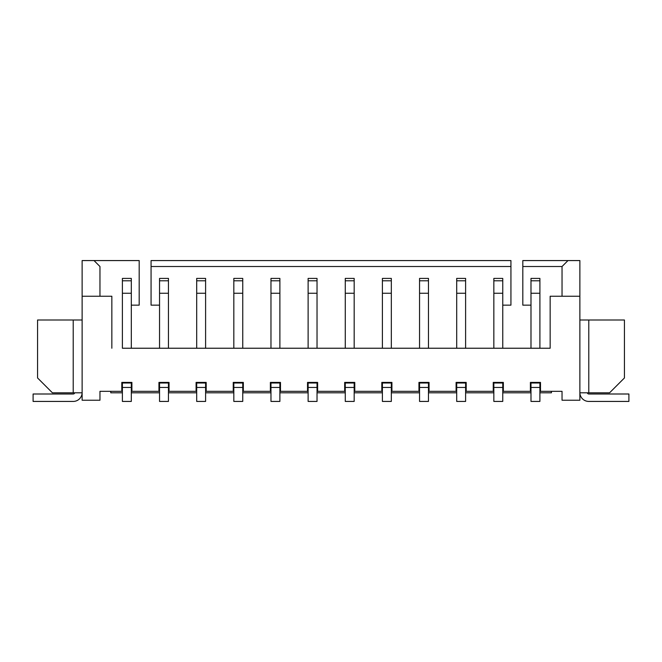 <?xml version="1.0" encoding="UTF-8"?>
<svg xmlns="http://www.w3.org/2000/svg" width="662" height="662" viewBox="0 0 662 662"><rect width="100%" height="100%" fill="white"/><g stroke="black" fill="none" stroke-linecap="round" stroke-linejoin="round"><path stroke-width="0.99" d="M317.032 392.806L345.266 392.806M354.178 392.806L382.404 392.806M391.325 392.806L419.551 392.806M428.471 392.806L456.697 392.806M465.609 392.806L493.844 392.806M502.756 392.806L530.99 392.806M539.902 392.806L551.421 392.806L551.421 391.325M122.396 392.806L110.769 392.806L110.769 391.325M131.308 392.806L159.542 392.806M168.454 392.806L196.688 392.806M205.601 392.806L233.827 392.806M242.747 392.806L270.973 392.806M279.885 392.806L308.12 392.806M122.396 293.258L122.396 278.404L131.308 278.404L131.308 293.258L122.396 293.258L122.396 348.237L550.155 348.237L539.902 348.237L539.902 293.258L530.99 293.258L530.99 278.404L539.902 278.404L539.902 293.258M567.979 260.571L562.038 266.513L522.814 266.513L522.814 260.571L579.871 260.571L579.871 400.237L562.038 400.237L562.038 391.325L540.498 391.325L540.498 382.404L530.394 382.404L530.394 391.325L503.352 391.325L503.352 382.404L493.248 382.404L493.248 391.325L466.205 391.325L466.205 382.404L456.101 382.404L456.101 391.325L429.059 391.325L429.059 382.404L418.955 382.404L418.955 391.325L391.921 391.325L391.921 382.404L381.817 382.404L381.817 391.325L354.774 391.325L354.774 382.404L344.67 382.404L344.67 391.325L317.628 391.325L317.628 382.404L307.524 382.404L307.524 391.325L280.481 391.325L280.481 382.404L270.377 382.404L270.377 391.325L243.335 391.325L243.335 382.404L233.239 382.404L233.239 391.325L206.196 391.325L206.196 382.404L196.093 382.404L196.093 391.325L169.05 391.325L169.05 382.404L158.946 382.404L158.946 391.325L131.904 391.325L131.904 382.404L121.8 382.404L121.8 391.325L99.962 391.325L99.962 400.237L82.129 400.237L82.129 296.237L111.845 296.237L111.845 348.237M579.871 296.237L550.155 296.237L550.155 348.237M510.932 266.513L510.932 260.571L151.068 260.571L151.068 266.513L510.932 266.513L510.932 305.149L502.756 305.149M151.068 266.513L151.068 305.149L159.542 305.149M82.129 296.237L82.129 260.571L139.185 260.571L139.185 305.149L131.308 305.149M131.308 293.258L131.308 348.237M159.542 293.258L159.542 278.404L168.454 278.404L168.454 293.258L159.542 293.258L159.542 348.237M168.454 293.258L168.454 348.237M196.688 293.258L196.688 278.404L205.601 278.404L205.601 293.258L196.688 293.258L196.688 348.237M205.601 293.258L205.601 348.237M233.827 293.258L233.827 278.404L242.747 278.404L242.747 293.258L233.827 293.258L233.827 348.237M242.747 293.258L242.747 348.237M270.973 293.258L270.973 278.404L279.885 278.404L279.885 293.258L270.973 293.258L270.973 348.237M279.885 293.258L279.885 348.237M308.12 293.258L308.12 278.404L317.032 278.404L317.032 293.258L308.12 293.258L308.12 348.237M317.032 293.258L317.032 348.237M74.674 392.806A1.49 1.49 0 0 1 73.217 393.998L33.1 393.998L33.1 401.429L73.217 401.429A8.912 8.912 0 0 0 82.129 392.806L52.414 392.806L37.56 377.952L37.56 320.003L82.129 320.003M73.217 392.806L73.217 320.003M94.021 260.571L99.962 266.513L99.962 296.237M308.12 387.46L308.12 383L317.032 383L317.032 401.429L308.12 401.429L308.12 387.46L317.032 387.46M270.973 387.46L270.973 383L279.885 383L279.885 401.429L270.973 401.429L270.973 387.46L279.885 387.46M233.827 387.46L233.827 383L242.747 383L242.747 401.429L233.827 401.429L233.827 387.46L242.747 387.46M196.688 387.46L196.688 383L205.601 383L205.601 401.429L196.688 401.429L196.688 387.46L205.601 387.46M159.542 387.46L159.542 383L168.454 383L168.454 401.429L159.542 401.429L159.542 387.46L168.454 387.46M122.396 387.46L122.396 383L131.308 383L131.308 401.429L122.396 401.429L122.396 387.46L131.308 387.46M588.783 392.806L609.586 392.806L624.44 377.952L624.44 320.003L588.783 320.003L588.783 392.806L579.871 392.806A8.912 8.912 0 0 0 588.783 401.429L628.9 401.429L628.9 393.998L588.783 393.998A1.49 1.49 0 0 1 587.326 392.806M530.99 387.46L530.99 383L539.902 383L539.902 401.429L530.99 401.429L530.99 387.46L539.902 387.46M493.844 387.46L493.844 383L502.756 383L502.756 401.429L493.844 401.429L493.844 387.46L502.756 387.46M456.697 387.46L456.697 383L465.609 383L465.609 401.429L456.697 401.429L456.697 387.46L465.609 387.46M419.551 387.46L419.551 383L428.471 383L428.471 401.429L419.551 401.429L419.551 387.46L428.471 387.46M382.404 387.46L382.404 383L391.325 383L391.325 401.429L382.404 401.429L382.404 387.46L391.325 387.46M345.266 387.46L345.266 383L354.178 383L354.178 401.429L345.266 401.429L345.266 387.46L354.178 387.46M345.266 278.404L354.178 278.404L354.178 293.258L345.266 293.258L345.266 278.404M382.404 278.404L391.325 278.404L391.325 293.258L382.404 293.258L382.404 278.404M419.551 278.404L428.471 278.404L428.471 293.258L419.551 293.258L419.551 278.404M456.697 278.404L465.609 278.404L465.609 293.258L456.697 293.258L456.697 278.404M493.844 278.404L502.756 278.404L502.756 293.258L493.844 293.258L493.844 278.404M530.99 305.149L522.814 305.149L522.814 266.513M562.038 266.513L562.038 296.237M579.871 320.003L588.783 320.003M345.266 293.258L345.266 348.237M354.178 293.258L354.178 348.237M382.404 293.258L382.404 348.237M391.325 293.258L391.325 348.237M419.551 293.258L419.551 348.237M428.471 293.258L428.471 348.237M456.697 293.258L456.697 348.237M465.609 293.258L465.609 348.237M493.844 293.258L493.844 348.237M502.756 293.258L502.756 348.237M530.99 293.258L530.99 348.237M122.396 280.796L131.308 280.796M159.542 280.796L168.454 280.796M196.688 280.796L205.601 280.796M233.827 280.796L242.747 280.796M270.973 280.796L279.885 280.796M308.12 280.796L317.032 280.796M345.266 280.796L354.178 280.796M382.404 280.796L391.325 280.796M419.551 280.796L428.471 280.796M456.697 280.796L465.609 280.796M493.844 280.796L502.756 280.796M530.99 280.796L539.902 280.796"/></g></svg>
